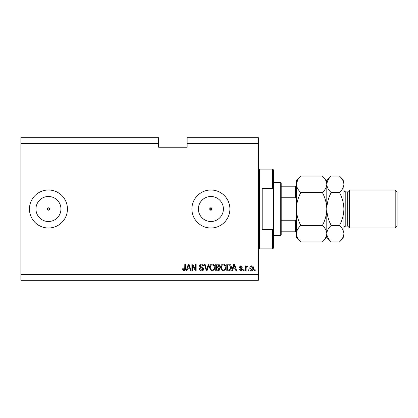 <?xml version="1.0" encoding="UTF-8"?>
<svg xmlns="http://www.w3.org/2000/svg" width="418" height="418" viewBox="0 0 418 418"><rect width="100%" height="100%" fill="white"/><g stroke="black" fill="none" stroke-linecap="round" stroke-linejoin="round"><path stroke-width="0.63" d="M209.711 209L210.902 210.186L212.088 209L210.902 207.814A1.186 1.186 0 0 0 209.711 209A1.186 1.186 0 0 0 210.902 210.186A1.186 1.186 0 0 0 212.088 209A1.186 1.186 0 0 0 210.902 207.814L209.711 209M47.26 209L48.451 210.186L49.637 209L48.451 207.814A1.186 1.186 0 0 0 47.26 209A1.186 1.186 0 0 0 48.451 210.186A1.186 1.186 0 0 0 49.637 209A1.186 1.186 0 0 0 48.451 207.814L47.26 209M48.451 196.497A12.503 12.503 0 0 0 35.948 209A12.503 12.503 0 0 0 48.451 221.503A12.503 12.503 0 0 0 60.95 209A12.503 12.503 0 0 0 48.451 196.497M210.902 196.497A12.503 12.503 0 0 0 198.398 209A12.503 12.503 0 0 0 210.902 221.503A12.503 12.503 0 0 0 223.4 209A12.503 12.503 0 0 0 210.902 196.497M210.902 190.002A18.998 18.998 0 0 0 191.899 209A18.998 18.998 0 0 0 210.902 227.998A18.998 18.998 0 0 0 229.9 209A18.998 18.998 0 0 0 210.902 190.002M48.451 190.002A18.998 18.998 0 0 0 29.448 209A18.998 18.998 0 0 0 48.451 227.998A18.998 18.998 0 0 0 67.45 209A18.998 18.998 0 0 0 48.451 190.002M20.9 143.452L20.9 137.752L158.652 137.752L158.652 143.452L20.9 143.452L20.9 274.548L258.402 274.548L258.402 280.248L20.9 280.248L20.9 274.548M158.652 143.452L158.652 147.251L187.149 147.251L187.149 137.752L258.402 137.752L258.402 274.548M187.149 143.452L258.402 143.452M192.594 265.456L192.594 270.749L191.899 270.749L191.899 264.098L192.635 264.098L195.441 269.401L195.441 264.098L196.131 264.098L196.131 270.749L195.394 270.749L192.594 265.456M203.733 268.899C203.608 270.153 202.913 270.801 201.638 270.838C200.238 270.749 199.496 270.002 199.412 268.591L200.107 268.502L201.695 270.059L203.043 268.92L201.382 267.661C200.295 267.489 199.699 266.877 199.585 265.838C199.689 264.667 200.332 264.056 201.518 264.014C202.782 264.077 203.461 264.735 203.561 266L202.866 266.088L201.539 264.793L200.279 265.853L200.494 266.527L202.704 267.311L203.733 268.899M209.115 264.098L207.02 270.749L206.304 270.749L204.318 264.098L205.029 264.098L206.623 269.971L208.394 264.098L209.115 264.098M212.239 270.838L210.28 269.793L209.606 267.515C209.522 265.534 210.406 264.369 212.245 264.014C214.047 264.359 214.92 265.498 214.873 267.431L214.194 269.819L212.239 270.838M223.296 270.838L221.331 269.793L220.657 267.515C220.579 265.534 221.456 264.369 223.296 264.014C225.098 264.359 225.976 265.498 225.929 267.431L225.25 269.819L223.296 270.838M248.814 269.798L248.814 270.749L248.125 270.749L248.125 269.798L248.814 269.798M253.564 268.283C253.653 269.725 253.036 270.577 251.709 270.838C250.398 270.582 249.781 269.746 249.849 268.33C249.776 266.914 250.392 266.078 251.709 265.827C253 266.073 253.621 266.893 253.564 268.283M184.009 270.838L182.969 270.368L182.572 268.764L183.262 268.675L184.04 270.059L184.73 269.558L184.819 264.098L185.508 264.098L185.508 268.612C185.644 269.871 185.143 270.613 184.009 270.838M233.014 268.764L232.434 270.749L231.713 270.749L233.84 264.098L234.508 264.098L236.635 270.749L235.919 270.749L235.339 268.764L233.014 268.764M242.424 269.276C242.346 270.279 241.803 270.801 240.789 270.838L239.143 269.281L239.833 269.197L240.836 270.143L241.729 269.396L241.573 268.957L239.227 267.206L240.763 265.827L242.335 267.206L241.646 267.295L240.784 266.517L239.916 267.107L242.424 269.276M244.149 269.798L244.149 270.749L243.459 270.749L243.459 269.798L244.149 269.798M246.134 268.241L246.134 270.749L245.444 270.749L245.444 265.916L246.134 265.916L246.134 266.684L246.954 265.827L247.602 266.088L247.346 266.778L246.876 266.689L246.259 267.254L246.134 268.241M255.205 269.798L255.205 270.749L254.515 270.749L254.515 269.798L255.205 269.798M231.279 267.389C231.4 269.359 230.558 270.477 228.75 270.749L226.791 270.749L226.791 264.098L229.722 264.223C230.872 264.918 231.389 265.973 231.279 267.389M219.795 268.795C219.737 270.091 219.069 270.739 217.783 270.749L215.735 270.749L215.735 264.098L217.799 264.098C218.917 264.108 219.523 264.662 219.622 265.77L218.88 267.165L219.795 268.795M187.499 268.764L186.919 270.749L186.198 270.749L188.325 264.098L188.999 264.098L191.125 270.749L190.404 270.749L189.824 268.764L187.499 268.764M233.866 266.052L233.239 267.985L235.109 267.985L234.174 264.793L233.866 266.052M251.688 266.517L250.539 268.33L251.725 270.143L252.874 268.33L251.688 266.517M227.481 264.876L227.481 269.971L228.667 269.971L230.328 269.004L230.59 267.379L229.592 265.012L227.481 264.876M223.301 264.793C221.895 265.08 221.242 265.989 221.352 267.525C221.305 268.957 221.953 269.798 223.29 270.059C224.665 269.782 225.312 268.899 225.234 267.41L224.947 265.911L223.301 264.793M216.425 264.876L216.425 266.862L218.327 266.799L218.933 265.879L217.559 264.876L216.425 264.876M216.425 267.64L216.425 269.971L218.468 269.887L219.105 268.805L217.7 267.64L216.425 267.64M212.25 264.793C210.839 265.08 210.191 265.989 210.296 267.525C210.254 268.957 210.897 269.798 212.234 270.059C213.608 269.782 214.256 268.899 214.183 267.41L213.891 265.911L212.25 264.793M188.351 266.052L187.724 267.985L189.594 267.985L188.659 264.793L188.351 266.052M272.651 188.45L272.651 169.102L273.602 170.048L273.602 190.357L272.651 188.45L262.201 188.45L262.201 229.55L272.651 229.55L273.602 227.643L273.602 247.952L272.651 248.898L272.651 229.55M273.602 227.643L273.602 190.357M280.248 182.4L281.199 183.35L281.199 234.65L280.248 235.6L280.248 182.4L273.602 182.4M296.399 199.501L295.448 197.249L295.448 186.198L296.399 186.198L281.199 186.198M281.199 197.249L295.448 197.249M281.199 220.751L295.448 220.751L296.399 218.499M296.399 231.802L295.448 231.802L296.399 231.802M281.199 231.802L295.448 231.802L295.448 220.751M347.698 226.101L345.801 226.101L345.801 191.899L347.698 191.899L347.698 226.101L349.6 227.998L349.6 190.002L395.198 190.002L395.198 227.998L349.6 227.998M395.198 190.002L397.1 191.899L397.1 226.101L395.198 227.998M322.393 176.093L326.798 180.498L326.798 184.317C326.63 187.207 325.162 189.95 322.393 192.546C325.157 197.709 326.625 203.195 326.798 209C326.625 214.81 325.157 220.296 322.393 225.454C325.147 228.014 326.615 230.757 326.798 233.683C326.63 236.572 325.162 239.315 322.393 241.907L300.808 241.907C298.055 239.347 296.581 236.604 296.399 233.683C296.566 230.793 298.039 228.05 300.808 225.454C298.044 220.291 296.576 214.805 296.399 209C296.576 203.19 298.044 197.704 300.808 192.546C298.055 189.986 296.581 187.243 296.399 184.317C296.566 181.428 298.039 178.685 300.808 176.093L322.393 176.093C325.147 178.653 326.615 181.396 326.798 184.317L326.709 183.183M322.393 225.454L300.808 225.454M325.57 237.91L326.709 234.817M297.626 180.09L296.399 184.317L296.493 234.817M322.393 192.546L300.808 192.546M339.489 241.907L343.899 237.502L343.899 233.683C343.716 230.757 342.248 228.014 339.489 225.454C342.253 220.302 343.721 214.815 343.899 209C343.727 203.195 342.253 197.709 339.489 192.546C342.264 189.95 343.732 187.207 343.899 184.317C343.716 181.396 342.248 178.653 339.489 176.093L343.899 180.498L343.899 233.683C343.732 236.572 342.264 239.315 339.489 241.907L331.208 241.907C328.454 239.347 326.986 236.604 326.798 233.683C326.97 230.793 328.438 228.05 331.208 225.454C328.443 220.291 326.975 214.805 326.798 209C326.975 203.185 328.449 197.698 331.208 192.546C328.454 189.986 326.986 187.243 326.798 184.317L326.798 237.502L322.393 241.907M300.808 176.093L296.399 180.498L296.399 184.317M296.399 233.683L296.399 237.502L300.808 241.907M326.798 233.683L326.892 234.817M326.798 184.317C326.97 181.428 328.438 178.685 331.208 176.093L339.489 176.093M328.031 180.09L326.892 183.183M342.671 237.91L343.81 234.817M343.899 184.317L343.81 183.183M339.489 225.454L331.208 225.454M339.489 192.546L331.208 192.546M272.651 169.102L259.348 169.102L259.348 248.898L258.402 249.849M259.348 169.102L258.402 168.151M272.651 248.898L259.348 248.898M280.248 235.6L273.602 235.6M345.801 191.899C345.184 191.47 344.871 192.688 343.899 190.002M326.798 237.502L331.208 241.907M326.798 180.498L331.208 176.093M345.801 226.101C345.184 226.53 344.871 225.312 343.899 227.998M347.698 191.899L349.6 190.002"/></g></svg>
